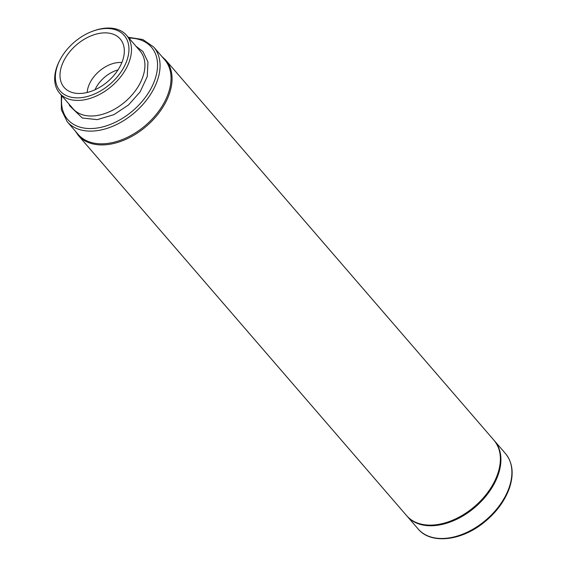 <?xml version="1.0" encoding="UTF-8"?>
<svg xmlns="http://www.w3.org/2000/svg" width="567" height="567" viewBox="0 0 567 567"><rect width="100%" height="100%" fill="white"/><g stroke="black" fill="none" stroke-linecap="round" stroke-linejoin="round"><path stroke-width="0.85" d="M153.707 47.026L164.685 59.741A57.139 37.167 139.2 0 1 145.726 125.215A57.139 37.167 139.2 0 1 78.189 134.429L67.204 121.714A57.139 37.167 139.2 0 0 134.748 112.5A57.139 37.167 139.2 0 0 153.707 47.026L142.806 39.52L128.262 37.302M494.226 440.545A57.692 37.528 139.2 0 1 494.502 440.857A57.692 37.528 139.2 0 1 475.366 506.969A57.692 37.528 139.2 0 1 407.17 516.275A57.692 37.528 139.2 0 1 406.9 515.956M61.264 67.14A37.053 24.098 139.2 0 1 92.187 35.402A37.053 24.098 139.2 0 1 123.067 43.794A37.053 24.098 139.2 0 1 107.907 81.414A37.053 24.098 139.2 0 1 68.479 90.933A37.053 24.098 139.2 0 1 61.264 67.14M56.813 67.714A42.397 27.577 139.2 0 1 60.152 59.606A42.397 27.577 139.2 0 1 93.293 30.994A42.397 27.577 139.2 0 1 128.716 52.965A42.397 27.577 139.2 0 1 84.901 97.07A42.397 27.577 139.2 0 1 56.813 67.714M93.293 30.994L94.257 30.653A44.24 28.775 139.2 0 1 126.554 35.324A44.24 28.775 139.2 0 1 111.876 86.014A44.24 28.775 139.2 0 1 59.592 93.151A44.24 28.775 139.2 0 1 56.19 68.968A44.24 28.775 139.2 0 1 59.677 60.513L60.152 59.606M126.554 35.324L140.006 50.902A44.24 28.775 139.2 0 1 125.328 101.592A44.24 28.775 139.2 0 1 73.037 108.722L59.592 93.151M128.922 38.06A55.297 35.969 139.2 0 1 155.096 79.132A55.297 35.969 139.2 0 1 98.771 127.766A55.297 35.969 139.2 0 1 61.952 95.887M161.801 56.402L165.656 60.017A57.692 37.528 139.2 0 1 146.513 126.122A57.692 37.528 139.2 0 1 78.317 135.428L406.617 515.637A57.692 37.528 139.2 0 0 474.813 506.331A57.692 37.528 139.2 0 0 493.956 440.226C501.193 449.156 502.433 460.688 497.67 474.813C493.035 487.457 484.764 498.677 472.857 508.471C450.07 527.459 419.077 531.045 406.617 515.637M494.502 440.857L505.481 453.572A57.692 37.528 139.2 0 1 486.344 519.684A57.692 37.528 139.2 0 1 418.148 528.99L407.17 516.275M95.036 89.735A25.806 16.783 139.2 0 1 118.014 69.897M87.198 92.485A27.06 17.605 139.2 0 1 88.098 87.502A27.06 17.605 139.2 0 1 121.877 62.54M61.3 95.128L61.378 109.835L67.204 121.714M75.305 131.09L78.317 135.428M165.656 60.017L493.956 440.226M505.481 453.572C512.816 462.665 514.085 474.296 509.294 488.456C504.481 501.533 495.863 513.015 483.431 522.909C460.822 541.095 430.651 544.313 418.148 528.99M69.025 104.08L69.642 105.788L82.307 118.014L97.255 119.644L113.924 114.647L128.539 104.945L140.162 91.833L147.25 76.566L147.959 61.98L142.927 51.519L135.995 46.253"/></g></svg>
